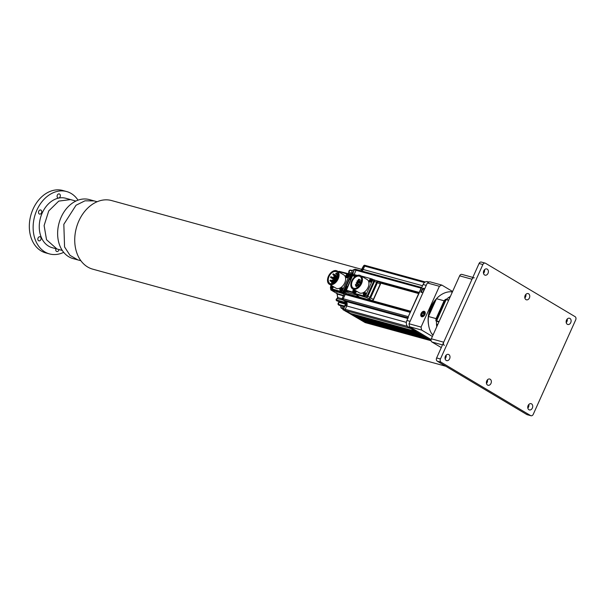 <?xml version="1.0" encoding="UTF-8"?>
<svg xmlns="http://www.w3.org/2000/svg" width="606" height="606" viewBox="0 0 606 606"><rect width="100%" height="100%" fill="white"/><g stroke="black" fill="none" stroke-linecap="round" stroke-linejoin="round"><path stroke-width="0.91" d="M527.826 408.088A3.235 2.424 105.4 0 0 528.538 407.02A3.235 2.424 105.4 0 0 528.826 404.467M528.114 405.543A3.235 2.424 105.4 0 0 529.371 409.921A3.235 2.424 105.4 0 0 532.348 408.065A3.235 2.424 105.4 0 0 531.091 403.687A3.235 2.424 105.4 0 0 528.114 405.543M445.107 358.782A3.235 2.424 105.4 0 0 445.819 357.714A3.235 2.424 105.4 0 0 446.107 355.161M445.395 356.237A3.235 2.424 105.4 0 0 446.652 360.615A3.235 2.424 105.4 0 0 449.629 358.76A3.235 2.424 105.4 0 0 448.364 354.381A3.235 2.424 105.4 0 0 445.395 356.237M486.466 383.439A3.235 2.424 105.4 0 0 487.179 382.363A3.235 2.424 105.4 0 0 487.466 379.81M486.754 380.886A3.235 2.424 105.4 0 0 488.012 385.264A3.235 2.424 105.4 0 0 490.989 383.409A3.235 2.424 105.4 0 0 489.724 379.03A3.235 2.424 105.4 0 0 486.754 380.886M483.512 273.344A3.235 2.424 105.4 0 0 484.224 272.268A3.235 2.424 105.4 0 0 484.505 269.715M483.793 270.791A3.235 2.424 105.4 0 0 485.05 275.169A3.235 2.424 105.4 0 0 488.027 273.314A3.235 2.424 105.4 0 0 486.769 268.935A3.235 2.424 105.4 0 0 483.793 270.791M524.872 297.993A3.235 2.424 105.4 0 0 525.584 296.917A3.235 2.424 105.4 0 0 525.864 294.365M525.152 295.44A3.235 2.424 105.4 0 0 526.409 299.818A3.235 2.424 105.4 0 0 529.386 297.963A3.235 2.424 105.4 0 0 528.129 293.584A3.235 2.424 105.4 0 0 525.152 295.44M566.231 322.65A3.235 2.424 105.4 0 0 566.943 321.574A3.235 2.424 105.4 0 0 567.224 319.021M566.512 320.097A3.235 2.424 105.4 0 0 567.777 324.475A3.235 2.424 105.4 0 0 570.746 322.619A3.235 2.424 105.4 0 0 569.488 318.241A3.235 2.424 105.4 0 0 566.512 320.097M575.079 316.65L485.52 263.269A2.485 1.863 105.4 0 0 485.171 263.118A2.485 1.863 105.4 0 0 482.884 264.542L440.441 358.987A2.485 1.863 105.4 0 0 441.062 362.206L530.621 415.587A2.485 1.863 105.4 0 0 530.97 415.739A2.485 1.863 105.4 0 0 533.257 414.307L575.7 319.87A2.485 1.863 105.4 0 0 575.079 316.65M482.884 264.542L479.073 263.496L436.631 357.941L440.441 358.987M479.073 263.496A2.485 1.863 -74.6 0 1 481.369 262.072L485.171 263.118M530.97 415.739L527.159 414.686A2.485 1.863 -74.6 0 1 526.811 414.542L530.621 415.587M441.062 362.206L437.252 361.161L526.811 414.542M437.252 361.161A2.485 1.863 -74.6 0 1 436.631 357.941M441.289 347.579L431.957 342.011A2.485 1.863 -74.6 0 1 431.336 338.799L443.706 342.201L472.006 279.237L459.628 275.836A2.485 1.863 -74.6 0 1 461.923 274.404L472.824 277.404M431.336 338.799L459.628 275.836M474.293 277.813A2.485 1.863 105.4 0 0 472.006 279.237M443.706 342.201A2.485 1.863 105.4 0 0 444.327 345.42M77.932 259.929L73.084 258.595A30.595 22.952 -74.6 0 1 59.07 222.993A30.595 22.952 -74.6 0 1 89.317 199.586L94.157 200.919M57.025 249.013L52.199 247.687A25.626 19.218 -74.6 0 1 41.769 238.416A25.626 19.218 -74.6 0 1 43.973 209.631A25.626 19.218 -74.6 0 1 65.789 198.276L70.614 199.609M57.858 197.874A2.113 1.583 -74.6 0 1 57.252 195.337A2.113 1.583 -74.6 0 1 59.274 193.928A2.113 1.583 -74.6 0 1 59.57 194.056A2.113 1.583 -74.6 0 1 60.176 196.594A2.113 1.583 -74.6 0 1 58.153 198.003A2.113 1.583 -74.6 0 1 57.858 197.874M58.971 249.551A2.113 1.583 -74.6 0 1 56.812 251.52A2.113 1.583 -74.6 0 1 56.517 251.392A2.113 1.583 -74.6 0 1 55.957 248.725M38.602 240.718A2.113 1.583 -74.6 0 1 37.996 238.181A2.113 1.583 -74.6 0 1 40.019 236.764A2.113 1.583 -74.6 0 1 40.322 236.893A2.113 1.583 -74.6 0 1 40.928 239.431A2.113 1.583 -74.6 0 1 38.898 240.847A2.113 1.583 -74.6 0 1 38.602 240.718M39.269 213.956A2.113 1.583 -74.6 0 1 38.67 211.418A2.113 1.583 -74.6 0 1 40.693 210.009A2.113 1.583 -74.6 0 1 40.988 210.138A2.113 1.583 -74.6 0 1 41.594 212.676A2.113 1.583 -74.6 0 1 39.572 214.085A2.113 1.583 -74.6 0 1 39.269 213.956M63.683 252.331A32.338 24.263 -74.6 0 1 49.465 253.906L45.662 252.861A32.338 24.263 -74.6 0 1 41.102 250.907A32.338 24.263 -74.6 0 1 31.838 212.1A32.338 24.263 -74.6 0 1 62.812 190.496L66.622 191.541A32.338 24.263 -74.6 0 1 71.182 193.488A32.338 24.263 -74.6 0 1 78.03 200.162M49.465 253.906A32.338 24.263 -74.6 0 1 44.905 251.952A32.338 24.263 -74.6 0 1 35.648 213.145A32.338 24.263 -74.6 0 1 66.622 191.541M445.804 366.251L92.703 269.147A35.572 26.687 -74.6 0 1 78.848 220.97A35.572 26.687 -74.6 0 1 111.565 200.548L361.971 269.412M436.752 326.74A25.376 19.036 -74.6 0 1 436.525 321.059L435.888 320.885L445.592 299.296L446.221 299.47A25.376 19.036 -74.6 0 1 450.387 296.402M435.888 320.885A25.376 19.036 -74.6 0 1 436.085 318.604L444.092 300.796A25.376 19.036 -74.6 0 1 445.592 299.296M436.525 321.059L446.221 299.47M433.131 334.8L431.836 334.02L433.298 334.429M436.085 318.604L428.472 316.514L432.472 307.606L436.479 298.705L444.092 300.796M452.296 292.153L450.834 291.751A25.376 19.036 -74.6 0 0 436.479 298.705M429.851 313.446A23.384 17.544 -74.6 0 1 431.843 307.431A23.384 17.544 -74.6 0 1 434.957 302.091A23.384 17.544 -74.6 0 0 431.843 307.431A23.384 17.544 -74.6 0 0 429.851 313.446M431.836 334.02A25.376 19.036 -74.6 0 1 428.472 316.514M437.729 324.566L436.517 324.233A25.376 19.036 -74.6 0 1 436.517 321.241A0.75 0.561 -74.6 0 1 436.6 320.885L446.145 299.637A0.75 0.561 -74.6 0 1 446.349 299.356A25.376 19.036 -74.6 0 1 448.478 297.629A0.75 0.561 105.4 0 1 449.205 297.819M436.517 324.233A0.75 0.561 105.4 0 0 437.077 324.808M423.7 312.476L422.397 312.991L421.7 314.552L422.299 315.59L423.602 315.075L424.298 313.522L423.7 312.476M424.086 313.999L422.397 312.991M422.988 315.317L421.7 314.552M424.791 314.817L424.882 313.249A2.485 1.613 -59.2 0 0 424.011 311.787A2.485 1.613 -59.2 0 0 422.496 312.211A2.485 1.613 -59.2 0 0 421.155 314.461A2.485 1.613 -59.2 0 0 421.988 316.287A2.485 1.613 -59.2 0 0 422.397 316.324L421.147 314.499M424.882 313.249L422.397 316.324M422.094 316.332L423.783 315.749L424.821 313.59M424.912 314.559A3 1.939 -59.2 0 0 425.223 313.522A3 1.939 -59.2 0 0 423.836 311.272A3 1.939 -59.2 0 0 421.087 313.507A3 1.939 -59.2 0 0 421.178 316.377A3 1.939 -59.2 0 0 423.609 316.241A3 1.939 -59.2 0 0 424.912 314.559M452.591 291.494L441.85 285.093L429.798 281.775A33.58 25.194 -74.6 0 0 427.336 282.964L439.395 286.282L421.064 327.066L409.012 323.755L427.336 282.964M431.101 339.572L409.588 326.748L421.64 330.065L432.381 336.466M409.588 326.748A33.58 25.194 -74.6 0 1 409.012 323.755M439.395 286.282A33.58 25.194 -74.6 0 1 441.85 285.093M421.64 330.065A33.58 25.194 -74.6 0 1 421.064 327.066M416.527 330.891L414.618 330.391L414.845 329.884M413.595 329.141L411.686 328.641L414.618 330.391M410.262 328.172L408.156 326.914A4.969 3.727 105.4 0 1 406.921 320.476L408.368 317.256M422.935 292.766L420.89 292.19L422.708 288.145L424.753 288.714M422.708 288.145L424.344 289.123A2.242 1.682 -74.6 0 1 424.518 289.244L423.995 289.107A2.113 1.583 105.4 0 0 422.049 290.319A2.113 1.583 105.4 0 0 422.064 292.524M408.088 317.089L423.086 284.502A4.969 3.727 105.4 0 1 427.7 281.661L429.124 282.07M365.683 322.051L365.494 322.468L431.101 340.693L410.224 328.255M346.162 304.712L345.806 305.712L346.761 305.977A3.484 2.613 105.4 0 0 345.897 301.47L343.504 300.046A0.992 0.75 -74.6 0 1 343.261 298.758A0.992 0.75 105.4 0 0 343.504 300.046L345.897 301.47A3.484 2.613 -74.6 0 1 346.761 305.977L345.276 309.272L346.761 305.977L406.391 322.377M345.678 304.939L343.519 308.787A1.023 0.765 105.4 0 0 343.776 310.105L345.526 310.56A0.992 0.75 -74.6 0 1 345.276 309.272A0.992 0.75 105.4 0 0 345.526 310.56L410.55 328.444L415.375 331.323L350.351 313.438L345.526 310.56L366.145 322.854A0.992 0.75 105.4 0 0 366.289 322.915A0.992 0.75 -74.6 0 1 366.145 322.854L347.829 312.257L347.708 311.719L347.829 312.257L346.541 311.704L365.191 322.604A1.007 0.757 105.4 0 0 365.501 322.687M424.495 282.555L364.683 266.102A0.992 0.75 -74.6 0 1 365.736 265.595A0.992 0.75 105.4 0 0 364.683 266.102L363.199 269.405L364.683 266.102L363.721 265.837L362.236 269.14A3.469 2.606 -74.6 0 1 360.888 270.784M361.85 271.049A3.484 2.613 105.4 0 0 363.199 269.405A3.484 2.613 -74.6 0 1 361.85 271.049M375.553 280.442L419.163 292.433L421.087 288.161L356.055 270.284A0.992 0.75 -74.6 0 1 357.108 269.768A0.992 0.75 105.4 0 0 356.055 270.284L353.639 275.654M359.585 297.182L345.685 293.357L346.435 291.698L343.261 298.758L345.178 294.486L410.209 312.363L408.285 316.635L342.299 298.485A1.007 0.757 105.4 0 0 342.549 299.796L344.943 301.22A3.469 2.606 -74.6 0 1 345.806 305.697M345.685 293.357L347.677 294.872A23.884 17.915 105.4 0 0 347.655 295.137L347.647 295.16M380.318 283.017L418.655 293.562L410.709 311.242L371.917 300.568M357.229 275.404L354.139 274.556L356.169 275.859M356.836 269.693L355.381 269.269A1.023 0.765 105.4 0 0 354.298 269.791L356.055 270.284L354.139 274.556M431.116 340.746L366.289 322.915A0.992 0.75 105.4 0 0 366.441 322.937M365.494 322.468L431.108 340.724M429.056 339.474L363.214 321.104L429.056 339.474M363.403 320.688L363.214 321.104M426.775 338.118L360.934 319.748L426.775 338.118M361.123 319.332L360.934 319.748M424.495 336.762L358.654 318.392L424.495 336.762M358.843 317.968L358.654 318.392M422.215 335.398L356.373 317.029L422.215 335.398M356.563 316.612L356.373 317.029M419.935 334.042L354.093 315.673L419.935 334.042M354.283 315.256L354.093 315.673M417.655 332.679L351.813 314.317L417.655 332.679M352.003 313.893L351.813 314.317M408.239 317.552A0.992 0.75 -74.6 0 1 408.171 317.143M330.687 289.115L330.853 289.918L330.732 289.274L343.723 293.092L343.201 293.455L343.079 292.812L351.162 274.829L351.616 274.541L351.806 275.109L341.648 272.374M336.906 293.539L330.778 289.888L336.981 293.577L337.633 297.44L337.072 298.455L337.8 297.576A17.733 13.302 105.4 0 1 337.254 294.077L336.815 292.774M349.813 270.132L352.427 270.549L350.639 270.071M352.298 270.73L350.185 270.162L348.814 272.102M352.897 274.609L348.639 273.465L348.776 272.117M354.366 269.458L353.23 269.928M340.814 306.409L341.095 308.015L341.739 308.439L341.231 308.113M338.58 302.659L338.784 305.098L338.171 304.56M343.352 306.447L338.868 305.166L338.057 304.424L343.655 306.197M346.056 304.333L338.815 302.318L339.277 301.402M336.83 298.766L336.724 300.758L336.141 300.114M346.079 303.515L336.838 300.871L336.042 299.947L346.003 302.947M372.523 300.402A0.992 0.644 -59.2 0 0 373.501 299.667L380.371 284.373A0.992 0.644 -59.2 0 0 380.379 283.464M333.717 277.336L334.232 277.184L333.717 277.896M336.05 278.252L336.565 278.101L336.042 278.813M334.118 275.457L334.633 275.306L334.118 276.018L337.769 278.184M332.202 280.336L332.717 280.184L332.202 280.896M335.974 275.866L336.489 275.715L335.974 276.427M333.239 274.253L333.755 274.101L333.239 274.821M334.838 281.82L335.398 281.858M337.716 275.578L338.231 275.427L337.716 276.147L338.231 276.45M336.11 273.548L336.625 273.397L336.103 274.117M331.974 282.517L332.489 282.366L331.967 283.085M337.156 279.525L337.148 279.525A0.47 0.47 0 0 1 337.254 278.608M330.929 277.109L331.444 276.965L330.929 277.677M330.361 280.487L330.876 280.336L330.361 281.055M334.095 280.555L334.61 280.404L334.095 281.123M332.141 277.548L332.656 277.396L332.141 278.109M335.11 277.745L335.626 277.593L335.103 278.313M333.694 279.04L334.217 278.889L333.694 279.601M335.595 277.556L336.163 277.896A6.719 4.303 120.7 0 1 336.55 277.465M337.633 278.54A6.719 4.303 -59.3 0 0 336.709 271.852A6.719 4.303 -59.3 0 0 329.581 275.435A6.719 4.303 -59.3 0 0 329.853 283.403A6.719 4.303 -59.3 0 0 337.322 279.207L337.633 278.54M338.209 271.586A1.492 0.954 120.7 0 1 338.799 271.533L348.761 274.488A1.492 0.954 120.7 0 1 348.904 274.548A1.492 0.954 120.7 0 1 349.071 276.109L342.458 290.456A1.492 0.954 120.7 0 1 340.898 291.524L330.937 288.57A1.492 0.954 120.7 0 1 330.8 288.509A1.492 0.954 120.7 0 1 330.558 287.108M331.664 288.994A1.492 0.954 -59.3 0 0 331.785 289.092A1.492 0.954 -59.3 0 0 331.921 289.153L341.882 292.107A1.492 0.954 -59.3 0 0 343.443 291.039L350.056 276.692A1.492 0.954 -59.3 0 0 349.889 275.132A1.492 0.954 -59.3 0 0 349.745 275.071L349.026 274.639M331.308 285.464L331.323 285.434A1.394 0.894 120.7 0 0 330.717 286.237A1.394 0.894 120.7 0 0 330.884 287.676L331.391 287.971A1.394 0.894 -59.3 0 0 332.982 287.017A1.394 0.894 -59.3 0 0 333.133 286.509M329.346 284.259L335.913 288.161A7.711 4.946 -59.3 0 0 344.678 282.957A7.711 4.946 -59.3 0 0 343.784 274.897L337.216 270.996A7.711 4.946 120.7 0 1 338.103 279.063A7.711 4.946 120.7 0 1 329.346 284.259A7.711 4.946 120.7 0 1 328.46 276.2A7.711 4.946 120.7 0 1 337.216 270.996M355.177 276.487L352.525 275.76L346.177 290.789A0.5 0.47 -89.7 0 1 345.958 290.13L352.419 275.738A0.5 0.47 -89.7 0 1 352.851 275.457A0.5 0.5 0 0 1 352.98 275.472L355.608 276.192L352.48 275.525L353.01 275.503L352.48 275.525L351.677 277.313L349.291 279.555L346.253 286.297L346.776 286.305L346.609 288.592M346.624 288.554L345.791 290.41L346.14 290.789L352.457 292.516L353.04 290.297A2.485 1.613 -59.2 0 1 353.586 289.426M354.199 289.789A1.992 1.288 -59.2 0 0 353.684 290.585L352.972 292.153L345.958 290.13L347.738 291.744L346.17 291.524A0.992 0.644 120.8 0 1 345.875 290.622M346.238 286.335L346.253 286.297A0.5 0.47 90.3 0 0 346.48 286.964L347.018 286.964A0.5 0.47 -89.7 0 1 346.776 286.305M344.405 293.501L343.723 293.092L346.359 286.873M356.086 294.88L348.124 292.683A0.992 0.644 -59.2 0 1 348.018 292.645L346.064 291.478L345.806 290.327L347.079 286.979M423.246 292.077A2.113 1.583 -74.6 0 1 423.48 290.713A2.113 1.583 -74.6 0 1 424.314 289.698M413.087 329.005A2.113 1.583 105.4 0 0 413.307 329.172A2.113 1.583 105.4 0 0 413.603 329.3A2.113 1.583 105.4 0 0 413.928 329.346M351.389 277.487L351.548 277.381A2.485 1.871 -72.2 0 1 351.76 277.063L351.76 277.071A2.416 1.015 50 0 1 351.768 277.063M350.806 278.737A1.394 0.901 120.8 0 1 350.904 277.556A1.394 0.901 120.8 0 1 351.988 276.578M346.465 288.857L346.488 288.63A2.485 1.863 -74.6 0 1 346.693 288.305L346.7 288.32A2.416 1.06 49.1 0 1 346.708 288.312M346.155 289.554A2.416 0.5 -178.6 0 1 346.14 289.547L346.14 289.547A2.485 1.863 -74.6 0 1 346.246 289.168L346.306 289.206M345.875 290.168A1.394 0.901 120.8 0 1 345.837 288.835A1.394 0.901 120.8 0 1 346.874 287.835M347.397 274.548A1.742 1.114 120.7 0 1 348.155 274.586A1.742 1.114 120.7 0 1 348.367 276.381A1.742 1.114 120.7 0 1 346.382 277.578A1.742 1.114 120.7 0 1 345.981 276.927M346.465 277.624A1.742 1.114 -59.3 0 0 346.541 277.677A1.742 1.114 -59.3 0 0 348.533 276.48A1.742 1.114 -59.3 0 0 348.321 274.685A1.742 1.114 -59.3 0 0 348.238 274.639M341.458 287.752A1.742 1.114 120.7 0 1 342.042 287.714A1.742 1.114 120.7 0 1 342.223 287.789A1.742 1.114 120.7 0 1 342.367 289.721A1.742 1.114 120.7 0 1 340.625 290.857A1.742 1.114 120.7 0 1 340.443 290.782A1.742 1.114 120.7 0 1 340.042 290.138M340.527 290.827A1.742 1.114 -59.3 0 0 340.61 290.88A1.742 1.114 -59.3 0 0 340.792 290.956A1.742 1.114 -59.3 0 0 342.534 289.82A1.742 1.114 -59.3 0 0 342.382 287.888A1.742 1.114 -59.3 0 0 342.299 287.842M333.353 286.638A1.742 1.114 120.7 0 1 333.202 287.077A1.742 1.114 120.7 0 1 331.217 288.274A1.742 1.114 120.7 0 1 330.815 287.623M331.3 288.312A1.742 1.114 -59.3 0 0 331.376 288.373A1.742 1.114 -59.3 0 0 333.368 287.168A1.742 1.114 -59.3 0 0 333.52 286.736M346.867 275.889L346.17 275.404L346.693 275.427M346.382 276.222L346.17 276.253A2.485 1.879 -74.8 0 1 346.276 275.866L346.45 275.972M346.821 275.2L346.73 275.01A2.416 1.053 49.3 0 1 346.821 275.026A2.416 1.053 49.3 0 1 346.92 275.056A2.485 1.879 105.2 0 0 346.708 275.382L347.041 275.639A2.416 0.803 111.5 0 0 346.92 275.904L346.465 275.919A2.485 1.879 105.2 0 0 346.359 276.298A2.416 0.492 -178.7 0 1 346.261 276.275A2.416 0.492 -178.7 0 1 346.17 276.253M346.193 277.04A1.394 0.894 120.7 0 1 346.049 276.98A1.394 0.894 120.7 0 1 345.882 275.541A1.394 0.894 120.7 0 1 347.329 274.526A1.394 0.894 120.7 0 1 347.473 274.586A1.394 0.894 120.7 0 1 347.639 276.018A1.394 0.894 120.7 0 1 346.193 277.04M346.344 277.063A1.394 0.894 -59.3 0 0 346.556 277.283A1.394 0.894 -59.3 0 0 348.147 276.321A1.394 0.894 -59.3 0 0 347.98 274.882A1.394 0.894 -59.3 0 0 347.685 274.798M340.936 289.092L340.587 288.532A2.485 1.879 -74.8 0 1 340.799 288.214A2.416 1.053 49.3 0 1 340.989 288.259A2.485 1.879 105.2 0 0 340.777 288.585L340.792 288.736M340.443 289.426L340.239 289.456A2.485 1.879 -74.8 0 1 340.345 289.07L340.519 289.176M340.777 288.585L341.11 288.842A2.416 0.803 111.5 0 0 341.049 288.979A2.416 0.803 111.5 0 0 340.989 289.107L340.534 289.123A2.485 1.879 105.2 0 0 340.428 289.509A2.416 0.492 -178.7 0 1 340.239 289.456M339.943 288.744A1.394 0.894 120.7 0 1 341.39 287.729A1.394 0.894 120.7 0 1 341.534 287.789A1.394 0.894 120.7 0 1 341.708 289.229A1.394 0.894 120.7 0 1 340.261 290.244A1.394 0.894 120.7 0 1 340.117 290.183A1.394 0.894 120.7 0 1 339.943 288.744M340.496 290.388A1.394 0.894 -59.3 0 0 340.625 290.486A1.394 0.894 -59.3 0 0 340.769 290.547A1.394 0.894 -59.3 0 0 342.163 289.638A1.394 0.894 -59.3 0 0 342.042 288.085A1.394 0.894 -59.3 0 0 341.898 288.024M331.702 286.585L331.361 286.017A2.485 1.879 -74.8 0 1 331.565 285.699A2.416 1.053 49.3 0 1 331.664 285.721A2.416 1.053 49.3 0 1 331.755 285.752A2.485 1.879 105.2 0 0 331.543 286.07L331.876 286.327A2.416 0.803 111.5 0 0 331.755 286.6L331.3 286.608A2.485 1.879 -74.8 0 0 331.194 286.994A2.416 0.492 -178.7 0 1 331.103 286.971A2.416 0.492 -178.7 0 1 331.012 286.941A2.485 1.879 -74.8 0 1 331.118 286.562L331.285 286.661M332.626 286.206A1.394 0.894 120.7 0 1 332.474 286.714A1.394 0.894 120.7 0 1 331.035 287.736A1.394 0.894 120.7 0 1 330.884 287.676M354.116 269.89L354.048 269.867A2.113 1.583 105.4 0 0 352.109 271.087A2.113 1.583 105.4 0 0 352.54 273.76M344.655 305.962A2.113 1.583 105.4 0 0 342.731 307.477A2.113 1.583 105.4 0 0 343.36 309.939A2.113 1.583 105.4 0 0 343.663 310.06A2.113 1.583 105.4 0 0 343.708 310.075L343.632 309.992M355.214 293.902A1.015 0.659 120.8 0 0 355.517 294.183L366.221 297.432L367.834 296.402L374.576 281.389L374.122 279.851L377.379 281.214L376.606 282.29L377.477 282.578L377.28 281.176L374.341 279.942M380.204 284.169L377.477 282.578L370.607 297.864L369.849 297.326L369.304 298.925L370.607 297.864L373.326 299.462L380.204 284.169A1.492 0.97 -59.2 0 0 379.992 282.616A1.492 0.97 -59.2 0 0 379.856 282.563L377.47 281.275M359.388 297.016A1.492 0.97 -59.2 0 0 359.532 297.152A1.492 0.97 -59.2 0 0 359.722 297.235L371.773 300.546A1.492 0.97 -59.2 0 0 373.326 299.462M360.699 283.835L361.04 283.085A6.719 4.348 -59.2 0 0 360.055 276.48A6.719 4.348 -59.2 0 0 352.881 280.025A6.719 4.348 -59.2 0 0 353.177 288.017A6.719 4.348 -59.2 0 0 360.737 283.76L360.426 283.676M357.411 287.57A6.719 4.348 120.8 0 1 357.449 287.176M357.843 285.456A6.719 4.348 120.8 0 1 358.244 284.456M359.797 282.055A6.719 4.348 120.8 0 1 360.335 281.487M352.669 288.873L359.176 292.759A7.711 4.992 -59.2 0 0 368.047 287.486A7.711 4.992 -59.2 0 0 367.077 279.51L360.562 275.624A7.711 4.992 120.8 0 1 361.532 283.6A7.711 4.992 120.8 0 1 352.669 288.873A7.711 4.992 120.8 0 1 351.7 280.896A7.711 4.992 120.8 0 1 360.562 275.624M366.138 296.826A1.242 0.803 -59.2 0 0 367.387 295.91L373.857 281.517A1.242 0.803 -59.2 0 0 373.849 280.358M361.509 276.185A1.492 0.97 120.8 0 1 361.896 276.192L372.046 278.98A1.492 0.97 120.8 0 1 372.198 279.048A1.492 0.97 120.8 0 1 372.387 280.593L365.918 294.986A1.492 0.97 120.8 0 1 364.365 296.069L354.215 293.281A1.492 0.97 120.8 0 1 354.055 293.213A1.492 0.97 120.8 0 1 353.866 291.668L353.957 291.471M355.222 293.88A1.492 0.97 -59.2 0 0 355.358 293.986A1.492 0.97 -59.2 0 0 355.517 294.054L365.668 296.849A1.492 0.97 -59.2 0 0 367.221 295.758L373.69 281.366A1.492 0.97 -59.2 0 0 373.501 279.828A1.492 0.97 -59.2 0 0 373.349 279.76M370.349 280.616L370.539 280.366A2.416 0.788 111.4 0 0 370.417 280.639L369.963 280.646A2.485 1.863 -74.9 0 0 369.857 281.032A2.416 0.5 -178.7 0 1 369.758 281.01A2.416 0.5 -178.7 0 1 369.66 280.979A2.485 1.863 -74.9 0 1 369.766 280.601L369.94 280.699M370.41 280.487L370.008 280.055A2.485 1.863 -74.9 0 1 370.221 279.737A2.416 1.068 49 0 1 370.311 279.76A2.416 1.068 49 0 1 370.41 279.79A2.485 1.863 105.1 0 0 370.198 280.108L370.198 280.108M370.811 279.252A1.394 0.901 120.8 0 1 370.963 279.313A1.394 0.901 120.8 0 1 371.137 280.752A1.394 0.901 120.8 0 1 369.683 281.767A1.394 0.901 120.8 0 1 369.539 281.707A1.394 0.901 120.8 0 1 369.357 280.267A1.394 0.901 120.8 0 1 370.811 279.252M369.827 281.79A1.394 0.901 -59.2 0 0 370.039 282.01A1.394 0.901 -59.2 0 0 371.645 281.048A1.394 0.901 -59.2 0 0 371.463 279.616A1.394 0.901 -59.2 0 0 371.175 279.525M363.941 294.152L363.729 294.183A2.485 1.863 -74.9 0 1 363.835 293.804L364.009 293.902M364.418 293.819L364.077 293.259A2.485 1.863 -74.9 0 1 364.282 292.94A2.416 1.068 49 0 1 364.479 292.993A2.485 1.863 105.1 0 0 364.267 293.312L364.6 293.569A2.416 0.788 111.4 0 0 364.539 293.705A2.416 0.788 111.4 0 0 364.479 293.842L364.024 293.849A2.485 1.863 105.1 0 0 363.918 294.236A2.416 0.5 -178.7 0 1 363.729 294.183M365.206 293.955A1.394 0.901 120.8 0 1 363.751 294.97A1.394 0.901 120.8 0 1 363.6 294.91A1.394 0.901 120.8 0 1 363.426 293.471A1.394 0.901 120.8 0 1 364.88 292.456A1.394 0.901 120.8 0 1 365.032 292.516A1.394 0.901 120.8 0 1 365.206 293.955M363.979 295.107A1.394 0.901 -59.2 0 0 364.108 295.213A1.394 0.901 -59.2 0 0 364.251 295.274A1.394 0.901 -59.2 0 0 365.653 294.365A1.394 0.901 -59.2 0 0 365.532 292.819A1.394 0.901 -59.2 0 0 365.38 292.751M355.108 291.259L354.412 290.774L354.934 290.804M354.624 291.592L354.419 291.622A2.485 1.863 -74.9 0 1 354.518 291.236L354.692 291.342M355.063 290.569L354.972 290.38A2.416 1.068 49 0 1 355.063 290.403A2.416 1.068 49 0 1 355.161 290.433A2.485 1.863 105.1 0 0 354.957 290.751L355.29 291.009A2.416 0.788 111.4 0 0 355.169 291.281L354.715 291.289A2.485 1.863 105.1 0 0 354.608 291.675A2.416 0.5 -178.7 0 1 354.51 291.645A2.416 0.5 -178.7 0 1 354.419 291.622M355.161 291.13L354.957 290.751M356.04 290.888A1.394 0.901 120.8 0 1 355.889 291.395A1.394 0.901 120.8 0 1 354.442 292.41A1.394 0.901 120.8 0 1 354.29 292.35A1.394 0.901 120.8 0 1 354.109 290.91A1.394 0.901 120.8 0 1 354.745 290.115M354.578 292.433A1.394 0.901 -59.2 0 0 354.79 292.653A1.394 0.901 -59.2 0 0 356.396 291.691A1.394 0.901 -59.2 0 0 356.54 291.183M367.668 296.289L374.379 281.358L376.606 282.29L369.849 297.326L367.668 296.289L366.168 297.114L355.517 294.183M442.486 344.912L431.957 342.011M80.901 260.739L77.841 259.906L69.993 255.323L64.569 246.953L63.827 224.303L76.045 205.229L84.984 200.813L94.074 200.897L97.127 201.737M62.304 250.467L56.956 248.998L46.533 239.726L44.109 225.561L48.73 210.941L58.737 201.109L70.546 199.586L75.894 201.056M448.629 300.318L446.145 299.637M446.349 299.356L448.766 300.015M436.6 320.885L439.077 321.566M438.926 321.907L436.517 321.241M449.69 297.963L448.478 297.629M429.26 314.764A23.384 17.544 -74.6 0 1 431.525 307.348A23.384 17.544 -74.6 0 1 435.479 300.932M428.563 324.854A23.884 17.915 -74.6 0 1 430.881 307.06A23.884 17.915 -74.6 0 1 436.411 298.849M411.179 327.702L408.156 326.914M406.921 320.476L410.088 321.354M426.253 285.381L423.086 284.502M345.92 305.06A0.992 0.651 -59.1 0 1 345.299 305.235L345.821 304.977M346.677 311.742L346.45 311.689A0.5 0.5 0 0 1 346.321 311.635L343.663 310.06M353.018 274.101L352.844 273.435A0.992 0.651 -59.1 0 1 353.078 274.51L353.04 274.594M352.487 275.525L353.003 274.086M365.456 265.511L364.789 265.322A1.007 0.757 105.4 0 0 363.721 265.837L363.683 265.913M362.199 269.215L422.541 285.721M352.647 273.473L353.086 274.616M353.078 274.51L352.647 275.465M345.708 290.91L342.17 298.478L345.723 290.569M342.269 298.569L342.413 299.682M365.092 322.543L366.289 322.915M344.844 301.159L407.815 318.498M408.118 317.809L342.496 299.773L344.89 301.197L345.95 304.909M343.488 308.871L407.505 326.392M346.003 304.803L345.594 304.901A0.5 0.5 0 0 0 345.003 305.182L343.39 308.78L343.716 310.083L346.541 311.704M352.844 273.435L354.298 269.791L352.548 273.382A0.5 0.5 0 0 0 352.753 274.01L352.631 273.738M421.731 287.517L355.245 269.208L354.26 269.875M410.217 312.348L347.655 295.137M347.677 294.872L410.323 312.105M347.496 294.44L410.482 311.757M378.674 281.904L418.92 292.978M357.108 269.768L421.723 287.539M365.736 265.595L425.306 281.972M352.487 275.518L351.806 275.109L349.935 279.268M342.617 308.696L341.739 308.439L342.617 308.712M351.533 274.533L338.724 271.511M330.876 288.554L330.671 289.009M338.549 302.614L338.618 302.53A2.242 1.212 147.3 0 0 338.625 304.439L338.58 304.788M344.155 305.977L338.625 304.439M342.595 308.204L341.443 307.878A2.242 1.386 130.1 0 1 341.034 305.803M337.875 297.129L337.8 297.576L337.875 297.129L337.8 297.576L342.087 298.75M345.897 302.553L336.716 300.038A2.242 0.954 162.1 0 1 336.921 298.591L342.928 300.023M337.254 294.077L343.36 295.834M343.526 295.455L336.981 293.577M344.17 294.031L330.853 289.918M348.261 274.033L348.639 273.465A17.733 13.302 105.4 0 0 348.177 273.654M350.185 270.162L352.131 271.034M350.01 270.465A2.242 1.318 72.8 0 0 348.783 272.208L349.647 270.17M348.798 272.412L348.071 273.632M348.783 272.208L352.207 273.412M353.434 269.859A2.242 1.439 91.2 0 1 354.199 269.708M341.443 307.878L342.602 308.537M338.868 305.166L343.322 306.477M338.057 304.424L338.625 302.53M339.11 301.28L338.739 302.402M346.087 303.606L336.868 300.879M336.042 299.947L336.921 298.591M350.056 276.692L349.071 276.109M342.458 290.456L343.443 291.039M341.882 292.107L340.898 291.524M330.937 288.57L331.921 289.153M354.139 290.857L353.04 290.297M353.699 292.584L352.972 292.153L352.457 292.516L354.381 293.41M354.086 293.486L355.101 293.963M346.48 286.964L347.003 287.297M346.465 290.994L345.875 290.585M349.92 279.313A0.5 0.47 90.3 0 0 349.291 279.555L349.268 279.586M349.806 279.555A0.5 0.47 -89.7 0 1 350.238 279.268L349.715 279.268A0.5 0.5 0 0 0 349.261 279.563L346.231 286.305A0.5 0.5 0 0 0 346.427 286.941L346.912 287.858M346.049 290.88L346.17 291.524L348.124 292.683M346.859 275.73L346.367 275.435M340.928 288.933L340.436 288.638M331.702 286.426L331.202 286.13M371.773 300.546L366.168 297.114M373.622 279.919L374.379 281.358M359.722 297.235L355.57 294.501A1.265 0.818 120.8 0 1 355.419 294.433A1.265 0.818 120.8 0 1 355.131 293.857M373.054 279.555L374.061 279.836M355.624 284.638L356.048 284.388L356.154 284.873L355.684 285.199L355.578 284.714M356.987 282.987L356.495 283.403L356.389 282.919M356.434 282.835L356.979 282.699M356.533 285.191A0.621 0.401 120.8 0 1 355.957 286.29L357.745 287.35M357.843 282.267A0.621 0.401 120.8 0 1 357.275 283.366L360.017 285.002M359.161 279.343A0.621 0.401 120.8 0 1 358.585 280.442L361.381 282.108M357.237 281.04L357.714 280.813L357.767 281.275L357.298 281.601L357.199 281.116M365.668 296.849L364.365 296.069M354.215 293.281L355.517 294.054M365.918 294.986L367.221 295.758M373.69 281.366L372.387 280.593M370.349 280.457L369.857 280.169M364.411 293.66L363.918 293.372M355.101 291.1L354.608 290.812M437.547 324.983L436.896 324.801M449.773 297.781L448.894 297.538M425.336 281.964L364.66 265.261L363.592 265.829L360.797 270.761M352.654 275.139L351.745 274.601A0.5 0.5 0 0 0 351.616 274.541L339.125 271.321L338.292 271.776M330.778 289.888L330.778 288.494M353.131 269.965L354.396 269.443M341.792 308.469L341.095 308.015L341.072 305.613M334.201 277.147L334.883 277.548M334.232 277.184A0.47 0.47 0 0 0 333.414 277.26A0.47 0.47 0 0 0 333.792 277.927M333.747 277.919L336.981 279.836M336.535 278.063L337.292 278.518M336.565 278.101A0.47 0.47 0 0 0 335.747 278.169A0.47 0.47 0 0 0 336.125 278.843M336.072 278.828L336.86 279.298M334.603 275.268L335.641 275.881M334.633 275.306A0.47 0.47 0 0 0 333.815 275.374A0.47 0.47 0 0 0 334.194 276.041M332.686 280.146L333.762 280.783M332.717 280.184A0.47 0.47 0 0 0 331.899 280.26A0.47 0.47 0 0 0 332.277 280.926M332.232 280.919L334.77 282.426M336.459 275.677L338.193 276.7M336.489 275.715A0.47 0.47 0 0 0 335.679 275.783A0.47 0.47 0 0 0 336.05 276.45M336.004 276.442L337.966 277.609M333.724 274.063L336.171 275.518M333.755 274.101A0.47 0.47 0 0 0 332.936 274.177A0.47 0.47 0 0 0 333.315 274.844M333.27 274.836L333.929 275.222M335.353 281.669A0.47 0.47 0 0 0 334.535 281.737A0.47 0.47 0 0 0 334.815 282.381M338.231 275.427A0.47 0.47 0 0 0 337.413 275.503A0.47 0.47 0 0 0 337.792 276.169M336.595 273.359L338.246 274.344M336.625 273.397A0.47 0.47 0 0 0 335.807 273.473A0.47 0.47 0 0 0 336.186 274.139M336.133 274.132L338.322 275.435M332.459 282.328L333.77 283.108M332.489 282.366A0.47 0.47 0 0 0 331.671 282.441A0.47 0.47 0 0 0 332.05 283.108M331.997 283.1L332.777 283.563M331.414 276.919L332.005 277.275M331.444 276.965A0.47 0.47 0 0 0 330.626 277.033A0.47 0.47 0 0 0 331.005 277.7M330.952 277.692L333.353 279.116M330.853 280.298L334.626 282.54M330.876 280.336A0.47 0.47 0 0 0 330.065 280.411A0.47 0.47 0 0 0 330.444 281.078M330.391 281.07L333.8 283.093M334.58 280.366L335.997 281.207M334.61 280.404A0.47 0.47 0 0 0 333.792 280.48A0.47 0.47 0 0 0 334.171 281.146M334.126 281.139L334.754 281.51M332.626 277.359L336.936 279.911M332.656 277.396A0.47 0.47 0 0 0 331.846 277.465A0.47 0.47 0 0 0 332.217 278.131M332.171 278.124L333.444 278.881M335.626 277.593A0.47 0.47 0 0 0 334.807 277.669A0.47 0.47 0 0 0 335.186 278.336M335.133 278.328L336.928 279.389M334.186 278.851L336.671 280.328M334.217 278.889A0.47 0.47 0 0 0 333.398 278.965A0.47 0.47 0 0 0 333.777 279.631M333.724 279.624L336.133 281.048M348.904 274.548L349.889 275.132M330.8 288.509L331.785 289.092M350.238 279.268L352.419 275.616M347.761 291.327L347.836 291.819L346.049 290.744M413.603 329.3L414.08 329.429M347.473 274.586L347.98 274.882M346.049 276.98L346.556 277.283M341.534 287.789L342.042 288.085M340.117 290.183L340.625 290.486M377.379 281.214L379.992 282.616M355.078 293.827L359.532 297.152M374.235 279.889L373.046 279.548M359.07 286.183L356.093 284.411A0.447 0.447 0 0 0 355.457 284.615A0.447 0.447 0 0 0 355.639 285.184L355.843 285.305M356.995 282.669L356.904 282.616A0.447 0.447 0 0 0 356.267 282.813A0.447 0.447 0 0 0 356.442 283.381L359.759 285.358M355.957 286.29A0.621 0.621 0 0 1 355.707 285.502A0.621 0.621 0 0 1 356.593 285.221L358.76 286.509M357.275 283.366A0.621 0.621 0 0 1 357.025 282.578A0.621 0.621 0 0 1 357.911 282.298L360.653 283.934M358.585 280.442A0.621 0.621 0 0 1 358.335 279.654A0.621 0.621 0 0 1 359.222 279.374L361.638 280.813M361.131 282.85L357.714 280.813A0.447 0.447 0 0 0 357.07 281.017A0.447 0.447 0 0 0 357.252 281.585L360.502 283.517M372.198 279.048L373.501 279.828M354.055 293.213L355.358 293.986M369.539 281.707L370.039 282.01M370.963 279.313L371.463 279.616M363.6 294.91L364.108 295.213M365.032 292.516L365.532 292.819M354.29 292.35L354.79 292.653"/></g></svg>
